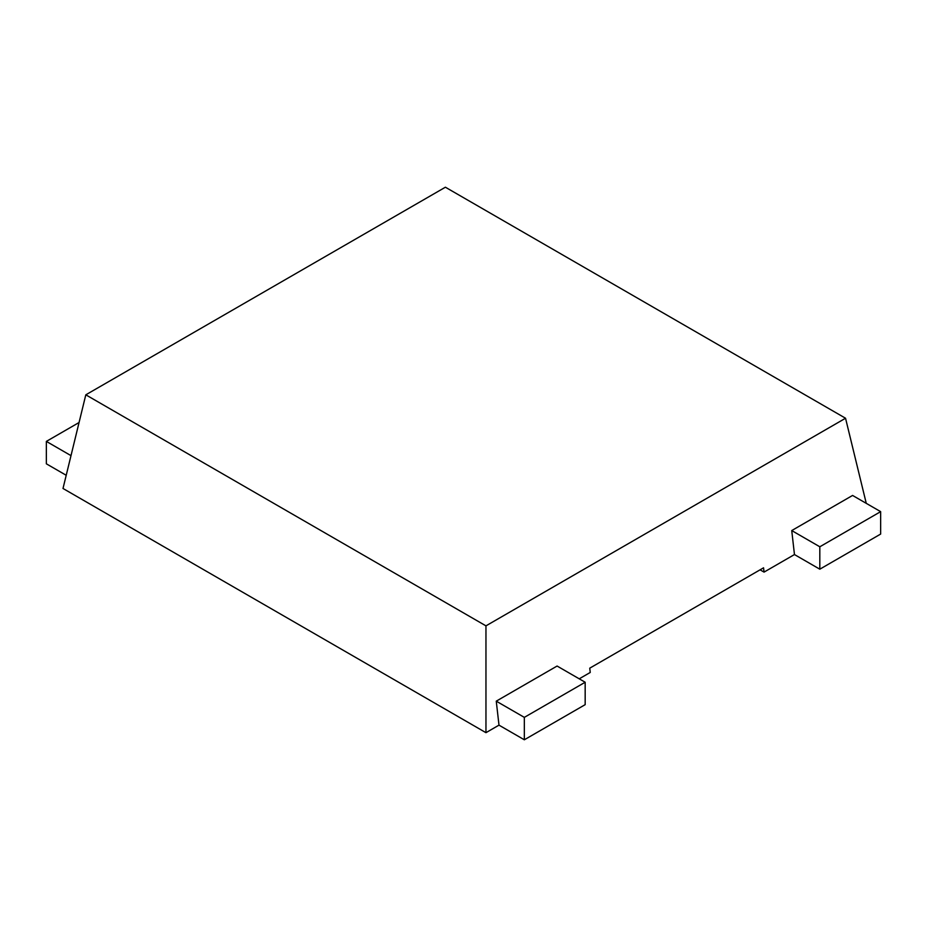 <?xml version="1.0" encoding="UTF-8"?>
<svg xmlns="http://www.w3.org/2000/svg" width="927" height="927" viewBox="0 0 927 927"><rect width="100%" height="100%" fill="white"/><g stroke="black" fill="none" stroke-linecap="round" stroke-linejoin="round"><path stroke-width="1.39" d="M880.65 511.646L852.573 495.447L791.739 530.568L819.816 546.779L819.816 569.19L880.65 534.068L880.65 511.646L819.816 546.779M760.082 569.827L764.057 572.11L794.462 554.555L819.816 569.19M79.062 422.515L46.35 441.403L46.35 463.813L66.223 475.284M46.35 441.403L71.008 455.644M445.4 187.219L845.54 418.239L485.957 625.852L485.957 732.678L498.981 725.146L524.334 739.781L585.169 704.659L585.169 682.249L557.092 666.038L496.258 701.16L524.334 717.371L524.334 739.781M524.334 717.371L585.169 682.249M764.057 572.11L763.558 567.811L589.746 668.17L590.244 672.457L579.236 678.819M485.957 732.678L63.013 488.483M794.462 554.555L791.739 530.568M845.54 418.239L866.258 503.338M498.993 725.146L496.258 701.16M485.957 625.852L85.805 394.821L63.001 488.483M85.805 394.821L445.389 187.219"/></g></svg>
